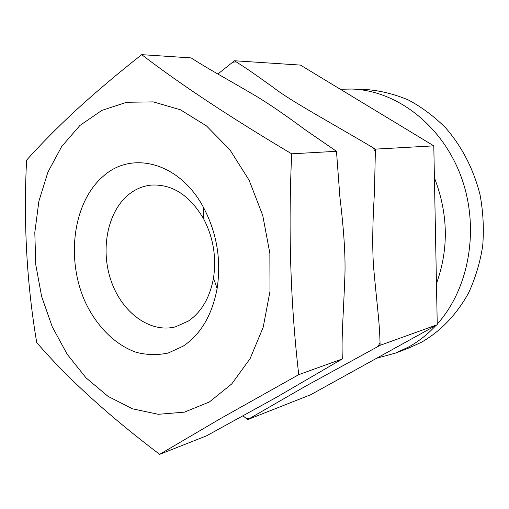 <?xml version="1.0" encoding="UTF-8"?>
<svg xmlns="http://www.w3.org/2000/svg" width="509" height="509" viewBox="0 0 509 509"><rect width="100%" height="100%" fill="white"/><g stroke="black" fill="none" stroke-linecap="round" stroke-linejoin="round"><path stroke-width="0.76" d="M376.685 358.228L395.576 353.068L409.452 347.768L422.025 341.959C441.08 330.774 456.541 314.549 468.407 293.305C475.247 278.582 480.006 262.835 482.685 246.07C484.072 228.993 483.2 211.916 480.07 194.852C473.586 169.268 462.185 147.018 445.859 128.103C434.457 116.631 422.031 107.291 408.574 100.088C394.774 94.222 380.757 90.71 366.531 89.559L351.687 89.037C396.085 90.335 441.634 124.603 460.823 175.904C480.082 227.148 469.572 288.31 437.237 324.036M340.381 89.272L351.687 89.037M435.965 325.436C427.643 334.375 418.423 341.622 408.313 347.17L395.576 353.068M434.412 177.787C448.232 213.71 448.913 248.971 436.455 283.577M310.649 394.755L437.25 324.723L433.795 145.854L300.444 65.088L234.42 60.749L232.689 62.213L236.246 61.901C248.653 69.746 256.485 75.434 273.206 87.357C289.163 100.108 330.519 122.478 373.135 147.782L375.349 151.936L374.433 192.739C373.39 209.982 371.627 243.035 373.727 268.669C377.392 308.785 379.459 321.115 380.026 342.614L378.047 346.476L305.451 386.255L247.616 419.626L310.649 394.755M76.153 110.071C95.361 92.447 117.21 73.977 141.699 54.66C180.746 84.583 230.742 117.636 291.676 153.813C288.164 230.138 290.518 303.752 298.738 374.656L220.811 418.411L159.654 454.34C108.92 415.98 67.945 378.728 36.731 342.563C26.773 283.672 23.395 222.872 26.589 160.163C40.758 144.27 57.275 127.574 76.153 110.071M159.654 454.34L206.495 435.857L276.616 397.211L342.296 358.953L342.213 356.084C341.596 332.625 343.365 317.164 344.962 273.995C345.662 246.986 341.991 214.633 339.872 196.748L336.487 151.307L305.279 129.82C293.782 121.371 274.796 107.386 255.569 95.813C221.714 75.917 208.436 69.052 193.032 59.114L191.155 57.911L141.699 54.66M217.858 74.034L232.689 62.213M79.862 125.519L101.787 110.421L126.62 102.271L153.273 101.889L180.396 109.766L206.476 125.914L229.89 149.773L249.092 180.186L262.733 215.415L269.859 253.266L269.993 291.32L263.217 327.16L250.123 358.61L231.735 383.945L209.345 401.995L184.398 412.144L158.324 414.301L132.467 408.816L108.016 396.352L85.976 377.812L67.163 354.232L52.217 326.727L41.636 296.467L35.757 264.655L34.809 232.498L38.881 201.246L47.91 172.157L61.704 146.49L79.862 125.519M183.189 346.145L168.212 353.017C157.625 355.276 146.986 355.047 136.297 352.343C115.199 344.981 96.729 326.428 85.283 302.111C65.61 258.839 73.08 201.723 103.518 176.025C132.232 150.18 180.033 162.734 203.734 207.882C216.923 233.3 221.39 260.163 217.127 288.476C212.126 315.071 200.813 334.292 183.189 346.145M342.296 358.953L298.738 374.656M378.047 346.476L380.096 345.325L380.026 342.614M437.25 324.723L380.096 345.325M336.487 151.307L291.676 153.813M375.349 151.936L375.279 149.131L373.135 147.782M433.795 145.854L375.279 149.131M236.246 61.901L234.42 60.749M242.958 415.758L247.616 419.626M188.445 321.026L175.338 326.893C149.716 333.319 121.848 312.316 111.108 280.847C100.184 249.448 107.463 211.719 128.72 194.514C135.604 188.979 143.283 185.823 151.758 185.053C172.576 184.182 189.876 195.456 203.657 218.895C213.328 237.563 216.605 257.293 213.494 278.086C209.867 297.663 201.519 311.979 188.445 321.026M245.834 418.137L249.308 418.678M203.657 218.895L203.734 207.882M213.494 278.086L217.127 288.476"/></g></svg>

